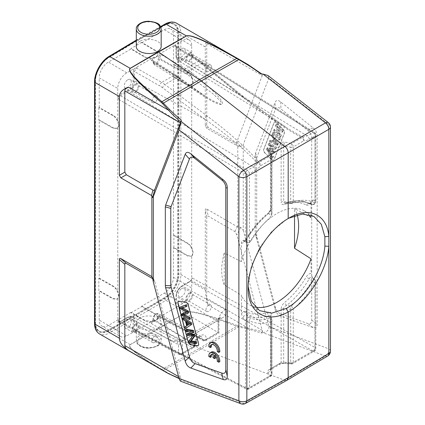 <?xml version="1.0" encoding="UTF-8"?>
<svg xmlns="http://www.w3.org/2000/svg" width="425" height="425" viewBox="0 0 425 425"><rect width="100%" height="100%" fill="white"/><g stroke="black" fill="none" stroke-linecap="round" stroke-linejoin="round"><path stroke-width="0.32" stroke-dasharray="2.12 1.59" d="M243.775 241.533L243.355 241.092L243.366 240.189C242.229 240.667 241.565 241.66 241.368 243.174L241.368 261.662A54.389 31.402 -60 0 1 276.218 213.929A54.389 31.402 -60 0 1 304.167 210.795A54.389 31.402 -60 0 1 308.63 214.402M247.95 242.627L249.427 242.51L250.798 241.097A65.067 37.565 -60 0 1 270.539 217.138L268.983 213.191A2.826 1.28 -129 0 0 267.936 213.196C269.609 211.485 270.449 210.077 270.454 208.972A2.826 1.631 0 0 1 271.283 207.82C271.012 210.375 269.827 212.516 267.713 214.242A61.2 35.333 120 0 0 246.123 239.785L245.687 239.503L246.404 239.897L246.027 240.348L244.683 241.389L243.801 241.538L247.95 242.627L245.469 240.741L245.469 173.798A2.826 1.631 0 0 0 249.427 173.777A2.826 1.631 -120 0 0 247.483 170.351A2.826 1.562 120.4 0 0 245.469 173.798L118.373 99.163L117.773 96.927L117.773 88.432A12.713 7.342 120 0 1 126.767 72.856L134.125 68.611L133.174 71.474L133.174 80.692A7.65 4.415 120 0 1 127.766 90.063L119.781 94.669L117.773 96.927L117.773 120.578C119.117 123.733 119.117 126.14 117.773 127.797L117.188 128.26L113.342 127.898L99.232 119.898L99.232 278.157L98.834 278.386L98.834 290.843L99.232 290.615L113.342 298.621L117.188 298.977L117.773 298.515C119.117 296.857 119.117 294.451 117.773 291.295C116.662 288.973 115.186 287.263 113.342 286.163L99.232 278.157M306.292 205.047C307.753 205.668 309.342 204.962 311.047 202.943L311.413 201.461C310.032 203.208 309.31 203.926 309.23 203.612L309.31 203.58A2.826 2.306 -61.7 0 0 306.292 205.047A61.2 35.333 120 0 0 284.702 204.436C282.598 205.148 281.408 204.383 281.132 202.135A2.826 1.631 0 0 1 283.682 201.689L283.958 202.47L285.143 202.985L291.152 203.373A2.826 0.483 -84.3 0 1 290.982 203.511L285.372 203.007M311.047 202.943L311.047 217.637L294.53 208.42A54.389 31.402 -60 0 1 297.208 214.891M255.069 307.047A54.389 31.402 -60 0 1 249.778 305.001A54.389 31.402 -60 0 1 241.368 295.248L241.368 313.735L243.366 318.947C243.312 316.035 244.327 314.723 246.404 315.005L249.13 317.337A2.826 1.142 130.4 0 0 247.106 318.256A2.826 1.142 130.4 0 0 245.469 320.737L245.469 387.68A2.826 1.647 117.8 0 0 246.112 389.008A2.826 1.647 117.8 0 0 247.483 388.843L120.365 321.752L118.979 321.906M311.047 258.809L311.047 273.503C309.342 273.456 307.753 274.587 306.292 276.893L314.973 282.875A67.437 38.935 -60 0 1 293.261 308.975A2.826 1.206 -130.5 0 0 291.152 306.074A2.826 0.42 97.5 0 0 290.711 309.421A2.826 1.631 0 0 0 293.261 308.975L293.261 362.355A2.826 1.631 180 0 1 290.711 362.801A2.826 0.489 95.6 0 0 290.987 364.013A2.826 0.489 95.6 0 0 291.316 363.54A2.826 1.631 -120 0 0 292.676 363.651A2.826 1.631 -120 0 0 293.261 362.355L314.973 349.817A2.826 1.631 60 0 1 314.388 351.114A2.826 1.631 60 0 1 313.028 351.002A2.826 1.7 119.6 0 0 315.01 347.533A2.826 1.631 180 0 1 315.802 348.665A2.826 1.631 180 0 1 314.973 349.817L314.973 282.875A2.826 1.631 0 0 0 315.802 281.722A2.826 1.631 0 0 0 315.01 280.59A2.826 1.195 -47.9 0 0 314.872 279.623L314.872 279.623A2.826 1.195 -47.9 0 0 311.971 281.053A64.658 37.331 -60 0 1 291.152 306.074L286.737 305.394A2.826 1.28 51 0 1 284.702 302.435A61.2 35.333 120 0 0 306.292 276.893M291.268 363.55L284.288 362.854A2.826 0.489 -84.4 0 1 283.964 363.332L290.987 364.013A2.826 2.826 0 0 0 292.676 363.651L314.388 351.114A2.826 2.826 0 0 0 315.802 348.665L315.802 281.722A2.826 2.826 0 0 0 314.872 279.623L311.371 276.872L310.085 277.456L309.31 278.688A63.984 36.943 120 0 1 286.737 305.394C285.079 305.931 284.059 306.935 283.682 308.412A2.826 1.631 180 0 0 281.132 308.858C281.403 306.297 282.588 304.162 284.702 302.435M270.454 369.415L270.454 315.695A2.826 1.631 180 0 0 270.512 316.019C270.273 314.893 269.763 314.771 268.983 315.647A63.984 36.943 120 0 1 246.404 315.005A2.826 2.306 118.3 0 1 246.123 311.631A61.2 35.333 120 0 0 267.713 312.242C269.817 311.525 271.007 312.295 271.283 314.543A2.826 1.631 180 0 0 270.454 315.69L271.819 319.69A2.826 2.231 -18.6 0 1 271.83 319.712A2.826 2.231 -18.6 0 1 271.915 320.275L270.438 315.499M268.462 149.138A102.616 59.245 -120 0 0 269.774 149.982L274.778 152.952L275.251 151.725L270.252 144.388A41.257 23.821 -120 0 0 271.83 145.43L276.516 148.442L276.909 147.417L269.53 142.97L269.152 143.947A2908.689 1679.34 -120 0 0 274.205 151.566A19.396 11.199 -120 0 0 273.355 151.029A1418.087 818.736 60 0 1 267.718 147.661L267.32 148.697L273.105 157.292L273.503 156.257A315.424 182.113 -120 0 0 268.462 149.138L267.463 149.717A315.424 182.113 60 0 1 272.505 156.836L272.106 157.866L266.321 149.276L266.719 148.24L267.718 147.661M273.503 156.257L272.505 156.836M273.105 157.292L272.106 157.866M267.32 148.697L266.321 149.276M266.719 148.24A1418.087 818.736 -120 0 0 272.356 151.603A19.396 11.199 60 0 1 273.206 152.139A2908.689 1679.34 60 0 1 268.154 144.527L268.531 143.544L275.91 147.996L275.517 149.021L276.516 148.442M274.205 151.566L273.206 152.139M269.152 143.947L268.154 144.527M269.53 142.97L268.531 143.544M276.909 147.417L275.91 147.996M275.517 149.021L270.831 146.009L271.83 145.435M270.831 146.009A41.257 23.821 60 0 1 269.253 144.962L270.252 144.388M275.251 151.725L274.252 152.299L273.78 153.526L274.778 152.952M269.253 144.968L274.252 152.299M273.78 153.526L268.775 150.562L269.774 149.982M268.775 150.562A102.616 59.245 60 0 1 267.463 149.717M279.99 134.364L274.826 129.211L274.454 130.188L281.026 136.744L281.424 135.697L277.822 126.517L282.981 131.665L283.353 130.693L276.787 124.137L276.383 125.178L279.99 134.364L278.991 134.943L275.384 125.757L275.788 124.711L282.354 131.267L281.982 132.244L276.824 127.096L280.426 136.276L280.027 137.317L273.456 130.762L273.828 129.79L278.991 134.943M274.826 129.211L273.828 129.79M276.383 125.178L275.384 125.757M276.787 124.137L275.788 124.711M283.353 130.693L282.354 131.267M282.981 131.665L281.982 132.244M277.822 126.517L276.824 127.096M281.424 135.697L280.426 136.276M281.026 136.744L280.027 137.317M274.454 130.188L273.456 130.762M280.335 138.523L273.769 131.968L273.376 132.988L279.947 139.538L280.335 138.523L279.337 139.097L278.949 140.117L272.377 133.562L272.77 132.542L279.337 139.097M273.769 131.968L272.77 132.542M279.947 139.538L278.949 140.117M273.376 132.988L272.377 133.562M273.78 141.631L274.784 139.028A84.591 48.838 -120 0 0 277.424 143.533A10.811 6.242 -120 0 0 276 142.699L273.78 141.631L272.781 142.21L275.002 143.273A10.811 6.242 60 0 1 276.425 144.112A84.591 48.838 60 0 1 273.785 139.602L272.781 142.21M274.784 139.023L273.785 139.597M277.424 143.533L276.425 144.112M272.956 141.217L270.64 140.08L270.226 141.158L277.934 144.76L278.354 143.666L272.993 133.971L272.547 135.129L274.194 138.008L272.956 141.217L271.957 141.796L273.195 138.587L271.548 135.702L271.995 134.544L277.355 144.245L276.935 145.339L269.227 141.732L269.641 140.654L271.957 141.796M270.64 140.08L269.641 140.654M274.194 138.008L273.195 138.587M272.547 135.129L271.548 135.702M272.993 133.971L271.995 134.544M278.354 143.666L277.355 144.245M277.934 144.76L276.935 145.339M270.226 141.158L269.227 141.732M265.051 152.973A2.826 1.631 60 0 1 263.856 149.324L274.109 122.724A2.826 1.631 60 0 1 274.571 122.15A2.826 1.631 60 0 1 276.67 122.825L283.241 129.381A2.826 1.631 60 0 1 284.431 133.025L274.183 159.625A2.826 1.631 60 0 1 273.721 160.198A2.826 1.631 60 0 1 271.623 159.529L265.051 152.973L271.421 159.641A2.826 1.631 -120 0 0 273.519 160.315A2.826 1.631 -120 0 0 273.982 159.742L284.235 133.142A2.826 1.631 -120 0 0 283.039 129.492L276.468 122.942A2.826 1.631 -120 0 0 274.375 122.267A2.826 1.631 -120 0 0 273.907 122.841L263.659 149.441A2.826 1.631 -120 0 0 264.855 153.085M307.658 130.326C310.314 132.504 311.663 135.171 311.706 138.327L311.706 320.142C311.663 323.25 310.314 324.355 307.658 323.467L280.983 314.017C278.221 312.981 276.34 310.67 275.342 307.068L256.695 236.125L256.695 158.822L256.992 157.022L275.342 109.406C276.34 106.967 278.221 106.824 280.983 108.975L307.658 130.326L313.119 127.872L280.739 101.957C277.977 99.806 276.096 99.949 275.097 102.388L255.531 153.165L255.228 154.966L255.228 233.676L275.097 309.193C276.096 312.789 277.977 315.106 280.739 316.136L313.119 327.611C315.77 328.498 317.119 327.388 317.167 324.28L317.167 135.873C317.119 132.717 315.77 130.05 313.119 127.872M328.275 122.581A5.652 2.646 -52 0 1 328.796 124.727L268.913 77.966L243.243 144.585L243.243 230.212L240.736 227.386L237.782 226.987L206.778 209.026C205.801 208.484 205.302 208.776 205.28 209.892L205.28 288.623C205.312 292.751 206.125 298.127 207.719 304.752L206.747 298.302L206.747 217.042C206.762 215.921 207.262 215.634 208.245 216.176L234.866 231.545L236.847 234.855L262.528 331.665L239.27 326.071A1.413 0.786 -77.4 0 1 238.76 326.868L236.799 326.267C207.347 315.068 190.57 310.383 186.463 312.21A1.413 0.807 -120.4 0 1 186.378 312.163L158.291 328.679A1.413 0.823 -119.5 0 0 158.376 328.722L186.463 312.21M176.391 23.109L176.449 23.141C179.334 24.916 180.806 28.156 180.875 32.863L205.28 46.957L205.28 125.688L206.778 128.281L237.782 146.12C239.047 147.013 240.035 147.183 240.736 146.641L243.243 144.585M247.807 64.472L247.903 64.531C251.579 66.736 256.456 70.157 262.528 74.8L236.847 141.791C236.385 142.933 235.726 143.273 234.866 142.811L208.245 127.436L206.747 124.844L206.747 43.584C206.757 41.979 207.081 41.23 207.719 41.331C206.125 41.082 205.312 42.957 205.28 46.957M243.243 230.212L268.913 326.48L328.796 348.856A5.652 3.777 -69.5 0 1 325.529 356.086A5.652 3.267 -120.8 0 0 327.691 356.017M245.618 403.399A5.652 3.257 60.8 0 1 243.541 403.421L284.893 380.306L287.002 380.269M208.68 305.054A3.814 2.205 120 0 0 206.189 308.417A3.814 2.205 120 0 0 206.773 311.472A3.814 2.205 120 0 0 210.587 309.272A3.814 2.205 120 0 0 210.587 304.868A3.814 2.205 120 0 0 208.68 305.054M189.3 293.866A3.814 2.205 -60 0 1 191.208 293.68A3.814 2.205 -60 0 1 191.208 298.084A3.814 2.205 -60 0 1 187.393 300.284A3.814 2.205 -60 0 1 186.809 297.229A3.814 2.205 -60 0 1 189.3 293.866M189.3 292.947A4.946 2.853 120 0 0 186.07 297.303A4.946 2.853 120 0 0 186.825 301.267A4.946 2.853 120 0 0 191.771 298.408A4.946 2.853 120 0 0 191.771 292.697A4.946 2.853 120 0 0 189.3 292.947M181.709 288.559A4.946 2.853 -60 0 1 184.179 288.315A4.946 2.853 -60 0 1 184.179 294.026A4.946 2.853 -60 0 1 179.233 296.878A4.946 2.853 -60 0 1 178.479 292.921A4.946 2.853 -60 0 1 181.709 288.559M158.148 315.61L158.148 316.551A0.85 0.489 0 0 1 159.327 316.54L202.454 339.32A2.826 1.615 117.8 0 0 203.081 340.638A2.826 1.615 117.8 0 0 204.436 340.467A2.826 1.631 -120 0 0 205.812 340.584A2.826 1.631 -120 0 0 206.396 339.293A2.826 1.631 180 0 1 202.454 339.32L202.454 339.224A2.826 1.631 0 0 0 206.396 339.192A8.638 4.988 -60 0 0 200.281 335.681A8.638 4.988 -60 0 0 194.177 346.269A2.826 1.636 -0.1 0 0 195.006 345.111L195.006 345.111A2.826 1.636 -0.1 0 0 194.23 343.99A5.817 3.357 -60 0 1 196.727 338.167A5.817 3.357 -60 0 1 201.195 336.542A5.817 3.357 -60 0 1 202.454 339.224L159.327 315.6A4.261 2.46 120 0 0 158.408 313.634A4.261 2.46 120 0 0 155.136 314.824A4.261 2.46 120 0 0 153.303 319.09A0.85 0.489 180 0 1 153.074 318.75L153.074 318.75A0.85 0.489 180 0 1 153.319 318.405A3.411 1.971 120 0 1 155.731 314.224A3.411 1.971 120 0 1 158.148 315.61A0.85 0.489 179.9 0 1 159.327 315.6L159.938 317.847L161.335 317.698L159.099 318.32L152.373 322.203L151.311 323.483L153.303 320.02L194.23 344.069A2.826 1.631 180 0 1 195.006 345.196A2.826 1.631 180 0 1 194.177 346.348L182.447 353.117A2.826 1.631 180 0 1 178.505 353.148A2.826 1.615 117.8 0 0 179.132 354.466A2.826 1.615 117.8 0 0 180.487 354.291A2.826 1.631 -120 0 0 181.863 354.413A2.826 1.631 -120 0 0 182.447 353.117L182.447 340.967L183.616 338.38L186.341 338.598C185.311 340.627 171.875 342.885 171.371 340.68L176.322 340.127L178.505 344.797C178.819 345.557 180.524 342.369 182.447 340.967L218.126 320.365L218.126 332.52L206.396 339.192M191.696 255.839L191.123 256.291L187.34 255.898L173.474 247.748L173.878 247.52L187.738 255.664L191.521 256.062C194.9 254.453 192.312 245.65 187.738 243.206L173.878 235.062L173.474 235.291L187.34 243.44C189.152 244.561 190.607 246.288 191.696 248.614C192.992 251.797 192.992 254.203 191.696 255.839L191.696 279.485L189.688 281.743L181.709 286.354A0.85 0.489 60 0 1 181.884 285.961A0.85 0.489 60 0 1 182.288 285.998L190.273 281.387L192.275 277.934L191.702 279.347L191.696 287.985A12.713 7.342 120 0 1 182.708 303.556L176.295 307.259L176.279 307.928L218.126 332.52M134.969 331.133L136.361 330.985L134.969 331.123L134.358 329.827L134.358 320.609L134.018 318.511L132.52 316.678L176.306 340.122C176.269 340.499 177.985 340.292 181.448 339.511L219.295 317.778L222.015 318.001C223.561 317.475 225.17 315.987 226.849 313.538C227.226 311.35 226.716 310.016 225.314 309.533C220.984 312.529 218.604 316.646 218.179 321.895L218.955 320.753L218.126 320.365L219.295 317.783L220.671 316.96C219.815 317.762 219.242 319.026 218.955 320.753L218.955 332.998L205.812 340.584A2.826 2.826 0 0 1 203.081 340.638L159.965 317.863M208.68 65.131A3.814 2.205 120 0 0 206.189 68.489A3.814 2.205 120 0 0 206.773 71.549A3.814 2.205 120 0 0 210.587 69.344A3.814 2.205 120 0 0 210.587 64.94A3.814 2.205 120 0 0 208.68 65.131M189.3 53.938A3.814 2.205 -60 0 1 191.208 53.752A3.814 2.205 -60 0 1 191.208 58.156A3.814 2.205 -60 0 1 187.393 60.361A3.814 2.205 -60 0 1 186.809 57.301A3.814 2.205 -60 0 1 189.3 53.938M189.3 53.019A4.946 2.853 120 0 0 186.07 57.375A4.946 2.853 120 0 0 186.825 61.338A4.946 2.853 120 0 0 191.771 58.48A4.946 2.853 120 0 0 191.771 52.774A4.946 2.853 120 0 0 189.3 53.019M181.709 48.636A4.946 2.853 -60 0 1 184.179 48.392A4.946 2.853 -60 0 1 184.179 54.097A4.946 2.853 -60 0 1 179.233 56.955A4.946 2.853 -60 0 1 178.479 52.992A4.946 2.853 -60 0 1 181.709 48.636M154.737 96.273A3.814 2.205 120 0 0 152.246 99.636A3.814 2.205 120 0 0 152.83 102.691A3.814 2.205 120 0 0 156.644 100.486A3.814 2.205 120 0 0 156.644 96.082A3.814 2.205 120 0 0 154.737 96.273M135.357 85.085A3.814 2.205 -60 0 1 137.264 84.894A3.814 2.205 -60 0 1 137.264 89.298A3.814 2.205 -60 0 1 133.45 91.502A3.814 2.205 -60 0 1 132.866 88.448A3.814 2.205 -60 0 1 135.357 85.085M135.357 84.161A4.946 2.853 120 0 0 132.127 88.517A4.946 2.853 120 0 0 132.882 92.48A4.946 2.853 120 0 0 137.827 89.627A4.946 2.853 120 0 0 137.827 83.916A4.946 2.853 120 0 0 135.357 84.161M127.766 79.778A4.946 2.853 -60 0 1 130.236 79.533A4.946 2.853 -60 0 1 130.236 85.244A4.946 2.853 -60 0 1 125.29 88.097A4.946 2.853 -60 0 1 124.536 84.134A4.946 2.853 -60 0 1 127.766 79.778M154.737 336.202A3.814 2.205 120 0 0 152.246 339.559A3.814 2.205 120 0 0 152.83 342.619A3.814 2.205 120 0 0 156.644 340.414A3.814 2.205 120 0 0 156.644 336.01A3.814 2.205 120 0 0 154.737 336.202M135.357 325.013A3.814 2.205 -60 0 1 137.264 324.822A3.814 2.205 -60 0 1 137.264 329.226A3.814 2.205 -60 0 1 133.45 331.431A3.814 2.205 -60 0 1 132.866 328.371A3.814 2.205 -60 0 1 135.357 325.013M135.357 324.089A4.946 2.853 120 0 0 132.127 328.445A4.946 2.853 120 0 0 132.882 332.408A4.946 2.853 120 0 0 137.827 329.556A4.946 2.853 120 0 0 137.827 323.845A4.946 2.853 120 0 0 135.357 324.089M127.766 319.706A4.946 2.853 -60 0 1 130.236 319.462A4.946 2.853 -60 0 1 130.236 325.168A4.946 2.853 -60 0 1 125.29 328.026A4.946 2.853 -60 0 1 124.536 324.062A4.946 2.853 -60 0 1 127.766 319.706M267.713 312.242A2.826 1.918 -109.1 0 0 268.983 315.647L269.949 318.32A2.826 2.231 -18.6 0 1 271.814 319.669M281.132 308.858L281.132 362.615L283.682 362.116L283.682 308.412L290.711 309.421L290.711 362.801L283.682 362.116A2.826 0.489 -84.4 0 0 283.958 363.327L280.548 363.912A2.826 1.631 60 0 1 279.188 363.8L284.288 362.854M270.512 316.019L270.512 369.723A2.826 2.295 -19.7 0 1 267.793 372.38C267.458 371.285 267.973 370.318 269.338 369.484L279.188 363.8M267.793 372.38L269.195 376.306A2.826 2.295 160.3 0 0 271.915 373.649L270.454 369.431L271.283 368.305L271.283 314.543M120.445 336.504A12.713 7.342 120 0 1 117.773 330.666L117.773 322.166C118.272 321.21 118.272 319.94 117.773 318.362L118.968 321.895L119.962 321.725A0.85 0.489 60 0 1 120.365 321.752L128.345 317.14A0.85 0.489 -120 0 0 127.941 317.108A0.85 0.489 -120 0 0 127.766 317.496A7.65 4.415 120 0 1 133.174 320.62L133.174 329.837L134.125 331.606L126.767 335.856A12.713 7.342 120 0 1 120.445 336.504L101.952 326.092A12.941 7.469 -60 0 1 99.232 320.142L99.232 290.615M269.949 318.32A2.826 1.966 73.2 0 1 271.145 321.746A67.437 38.935 -60 0 1 249.427 320.721A2.826 2.306 -62.7 0 0 249.13 317.337A64.658 37.331 -60 0 0 269.949 318.32M250.798 241.097L246.404 239.897A63.984 36.943 120 0 1 268.983 213.191L270.512 209.291L271.973 213.913L271.145 216.516L270.539 217.138M271.915 213.148L271.915 158.169A2.826 2.003 164 0 0 271.862 157.712A2.826 2.003 164 0 0 269.493 156.416A2.826 1.631 60 0 1 271.145 159.646L271.145 216.516M118.373 99.163L120.365 95.699L128.345 91.093L253.284 166.998L257.741 163.11C242.213 147.427 224.628 132.855 204.988 119.382L162.621 87.762A2.826 1.28 -53.3 0 1 164.916 84.511L207.283 116.126C229.41 132.595 250.447 151.454 258.995 162.477A2.826 1.695 141.9 0 0 257.741 163.11A2.826 0.648 39.6 0 1 260.642 165.702A2.826 1.631 -120 0 0 258.995 162.477L269.493 156.416L268.085 151.507A2.826 2.003 -16 0 1 270.449 152.777A2.826 2.003 -16 0 1 270.512 153.255L271.915 158.169A2.826 1.631 0 0 1 271.968 158.488A2.826 2.826 0 0 0 271.862 157.712L270.454 152.798L270.512 209.291A2.826 1.631 0 0 1 270.454 208.972L270.454 152.862M207.283 116.126A2.826 1.28 126.7 0 0 204.988 119.382L134.358 80.681A0.85 0.489 0 0 0 133.174 80.692M134.125 68.611C135.676 68.271 136.77 67.633 137.418 66.704L134.358 71.464L159.742 85.871A2.826 1.562 119.6 0 1 161.718 82.402L164.916 84.511L177.453 77.27A2.826 1.365 -50.7 0 1 178.893 77.148A2.826 1.365 -50.7 0 1 179.159 78.216L205.546 96.48L212.877 100.789L221.117 104.205L220.904 101.602L212.819 93.649L186.57 73.939A2.826 1.28 -53.3 0 1 188.865 70.683L185.667 68.574A2.826 1.562 119.6 0 0 183.69 72.048L159.327 58.22L161.335 54.767L185.667 68.574L198.358 61.253L174.287 46.112L175.35 44.806L182.708 40.561A12.713 7.342 120 0 1 189.104 39.955L170.834 29.144A12.941 7.469 -60 0 1 173.474 35.047L173.474 64.573L187.34 72.723C189.152 73.844 190.607 75.57 191.696 77.897C192.992 81.079 192.992 83.486 191.696 85.122L191.123 85.574L187.34 85.175L173.474 77.031L173.878 76.803L173.878 64.345L173.474 64.573M179.929 78.848A2.826 1.365 129.2 0 0 179.669 77.786L175.876 74.975L152.772 60.435L153.303 61.699L176.423 76.24A2.826 1.647 122.2 0 0 175.876 74.97A2.826 1.647 122.2 0 0 174.409 75.076L178.229 77.902A2.826 1.365 129.2 0 1 179.663 77.786A2.826 1.365 129.2 0 0 179.663 77.786L205.498 96.448M312.975 200L315.01 200.595A2.826 2.013 -73.7 0 1 314.341 203.463A2.826 2.013 -73.7 0 1 312.184 204.436A2.826 2.013 -73.7 0 1 311.971 204.356L309.31 203.58C310.861 203.559 312.083 202.364 312.975 200L311.413 201.461M309.458 203.644L312.184 204.436A2.826 2.826 0 0 0 315.802 201.726A2.826 1.631 180 0 1 314.973 202.879A2.826 2.306 117.3 0 1 311.971 204.356A64.658 37.331 -60 0 0 308.592 202.964A64.658 37.331 -60 0 0 291.152 203.373A2.826 1.966 -106.8 0 0 292.081 203.405L292.081 203.405A2.826 1.966 -106.8 0 0 293.261 201.854A2.826 1.631 180 0 1 290.711 202.3L283.682 201.689L283.682 145.653L284.585 141.982L279.48 142.508L269.631 148.197C268.271 149.037 267.755 150.142 268.085 151.507M189.104 39.955A12.713 7.342 120 0 1 191.696 45.751L191.696 54.246L192.275 56.493L191.712 55.213L190.273 55.34L313.028 132.51L307.227 135.857L302.77 137.116A2.826 0.866 116.3 0 0 302.106 137.588C287.157 130.262 262.544 113.47 241.607 96.31L198.358 61.253A2.826 1.647 122.2 0 1 199.824 61.147L175.748 46.001M191.733 55.229L314.479 132.393A2.826 2.826 0 0 1 315.802 134.783L315.802 201.726A2.826 1.631 180 0 0 315.01 200.595L315.01 133.652A2.826 1.615 122.2 0 0 314.479 132.393A2.826 1.615 122.2 0 0 313.028 132.51A2.826 1.631 60 0 1 314.973 135.936A2.826 1.631 0 0 0 315.802 134.783A2.826 1.631 0 0 0 315.01 133.652L192.275 56.493M175.727 45.985L176.279 47.26L176.279 56.477L176.619 58.581L177.958 60.318L179.106 60.732L182.288 59.946L307.227 135.857A2.826 1.631 -120 0 1 309.172 139.288A15.948 9.207 -60 0 1 303.758 140.813A2.826 2.215 -86.9 0 0 302.77 137.116L287.72 128.472L243.312 97.256A2.826 1.365 129.3 0 0 243.047 96.193A2.826 1.365 129.3 0 0 241.607 96.31M290.976 203.511A2.826 0.483 -84.3 0 1 290.711 202.3L290.711 147.321L283.682 145.653L281.132 145.732L281.132 202.135M284.702 204.436A2.826 1.918 70.9 0 1 285.759 202.927M309.31 203.58A63.984 36.943 120 0 0 305.612 202.008C299.54 200.138 292.926 200.441 285.775 202.922A2.826 1.918 70.9 0 1 286.737 202.938A63.984 36.943 120 0 1 305.612 202.008L308.592 202.964C303.811 201.423 298.308 201.567 292.081 203.405A2.826 2.826 0 0 1 291.013 203.511M309.172 139.288L314.973 135.936L314.973 202.879A67.437 38.935 -60 0 0 293.261 201.854L293.261 146.875L303.758 140.813A2.826 1.631 60 0 0 302.106 137.588L291.608 143.65L290.711 147.321A2.826 1.631 0 0 0 293.261 146.875A2.826 1.631 -120 0 0 291.608 143.65L284.585 141.982M174.287 46.112L175.722 45.985L176.051 46.925A0.85 0.489 180 0 1 176.295 46.58L176.295 55.797A0.85 0.489 0 0 0 176.051 56.143L176.051 46.925A0.85 0.489 180 0 0 176.279 47.26L203.107 64.393A2.826 1.365 -50.7 0 0 202.842 63.325A2.826 1.365 -50.7 0 0 201.402 63.442L188.865 70.683L189.603 71.23A2.826 1.28 126.7 0 0 187.308 74.487L159.327 59.16A0.85 0.489 0 0 0 158.148 59.165A3.411 1.971 120 0 1 155.736 63.346A3.411 1.971 120 0 1 153.319 61.96L153.319 61.014L152.373 59.245L155.736 57.306L151.608 58.512L144.946 57.242L130.958 49.024L108.386 62.061A12.941 7.469 -60 0 0 99.232 77.908L117.773 88.432M271.283 207.82L271.283 151.422L270.454 152.814M243.812 241.538L243.605 241.522C243.977 241.554 244.673 240.885 245.687 239.503C251.961 228.947 259.377 220.182 267.936 213.196A2.826 1.28 -129 0 0 267.713 214.242M312.263 277.27L311.047 273.503M218.179 332.552L218.179 321.895L176.279 296.406A0.85 0.489 180 0 1 176.051 296.066A0.85 0.489 180 0 1 176.295 295.72L176.295 307.259L157.861 317.9L155.736 320.264L151.608 321.513L144.946 320.328L130.958 312.391L130.958 312.853L144.946 320.79C149.35 323.526 158.265 321.369 157.967 317.634L155.736 314.558L141.748 306.627L141.748 306.165L164.326 293.128A12.941 7.469 -60 0 0 173.474 277.281L173.474 247.748M130.958 312.391L108.386 325.428A12.941 7.469 -60 0 1 101.952 326.092M151.311 323.483L192.217 347.522A2.826 1.7 120.4 0 0 194.23 344.069L153.303 319.09L153.303 320.02A0.85 0.489 -0 0 1 153.074 319.685L153.074 318.75C153.845 314.893 155.624 313.188 158.408 313.634L201.195 336.542L200.186 336.722C196.924 338.879 195.197 341.673 195.006 345.111M152.373 322.203L153.319 318.405M158.148 316.551L159.099 318.32M135.458 331.155L134.125 331.606L151.608 321.513M117.773 322.166L119.781 322.102L127.766 317.496M98.834 278.386L112.938 286.392C117.592 288.788 120.227 297.564 116.79 299.205L112.938 298.849L98.834 290.843M117.773 120.578C116.662 118.256 115.186 116.546 113.342 115.441L99.232 107.44L98.834 107.668L112.938 115.674C117.592 118.07 120.227 126.847 116.79 128.488L112.938 128.132L98.834 120.126L99.232 119.898M98.834 107.668L98.834 120.126M99.232 107.44L99.232 77.908M241.368 261.662L224.262 252.981L224.262 284.851L241.368 295.248M161.335 54.767L159.099 55.362L155.736 57.306L157.861 54.905L157.967 54.166L155.736 51.011L141.748 42.797L141.748 42.335L155.736 50.548L157.967 53.704C158.265 57.502 149.35 59.612 144.946 56.78L130.958 48.562L130.958 49.024M141.748 42.797L164.326 29.761A12.941 7.469 -60 0 1 170.834 29.144M141.748 42.335L130.958 48.562M153.319 61.96A0.85 0.489 -0.1 0 0 153.074 62.305A0.85 0.489 -0.1 0 0 153.303 62.645L153.303 61.699A0.85 0.489 180 0 1 153.074 61.365L152.74 60.43L151.311 60.552L152.373 59.245M159.099 55.362L158.148 59.165M176.295 46.58L175.35 44.806L157.861 54.905M191.696 77.897L191.696 54.246L189.688 54.31L181.709 58.916A7.65 4.415 120 0 1 176.295 55.797M173.878 76.803L187.738 84.947L191.521 85.345C194.9 83.736 192.312 74.933 187.738 72.489L173.878 64.345M173.474 235.291L173.474 77.031M173.878 247.52L173.878 235.062M294.53 215.709L294.53 208.42M141.748 306.165L155.736 314.096L157.967 317.172L157.861 317.9M130.958 312.853L141.748 306.627M94.552 323.558A1.413 0.818 0 0 1 94.956 322.984C95.779 332.228 100.358 334.916 108.699 331.059L136.553 314.978L136.553 314.282L108.71 330.358C105.118 332.366 102.027 332.674 99.445 331.277C96.911 329.715 95.62 326.836 95.556 322.628L95.556 80.963C95.412 72.834 101.66 61.822 108.71 57.779L136.553 41.135L164.884 25.346C168.544 23.37 171.689 23.099 174.319 24.522C176.896 26.106 178.213 29.001 178.272 33.208L178.272 274.874C178.42 283.007 172.061 293.951 164.884 297.925L136.356 314.171L164.443 297.67A18.928 10.928 120 0 0 177.708 274.55L177.708 32.884A18.928 10.928 120 0 0 173.788 24.22A18.928 10.928 120 0 0 164.443 25.086L108.269 57.518A18.928 10.928 120 0 0 94.998 80.638L94.998 322.304A18.928 10.928 120 0 0 98.919 330.974A18.928 10.928 120 0 0 108.269 330.103L136.356 314.171M163.529 370.887L161.197 369.516C137.254 355.332 126.91 347.034 130.178 344.611L158.291 328.679L157.532 328.243C159.906 326.804 161.117 325.088 161.176 323.101C161.659 316.907 147.124 313.475 139.952 318.091L137.551 316.705L136.553 314.978L164.9 298.61C172.396 294.461 179.042 283.023 178.883 274.529L178.883 32.858C178.048 23.609 173.389 20.873 164.9 24.645L136.553 40.444L136.356 41.023M205.28 288.623L180.875 274.534C181.039 283.634 173.926 295.89 165.899 300.342L186.378 312.163C190.735 310.181 207.735 314.638 237.378 325.534A1.413 0.802 -69.1 0 1 236.799 326.267L199.421 348.272L158.376 328.722L130.262 344.659C127.25 346.938 137.817 355.21 161.952 369.479L163.45 370.345L201.147 349.01L238.76 326.868L247.308 328.908L247.903 327.951L207.719 304.752M186.692 312.274L187.691 311.7A2908.689 1679.34 -120 0 0 186.426 312.141M182.022 315.472L183.021 314.898L190.4 318.973M182.644 313.48L183.021 314.898M184.285 314.574A41.257 23.821 -120 0 0 183.743 314.319L182.734 314.893M183.696 314.319L188.742 312.752M182.405 307.721A102.616 59.245 -120 0 0 181.953 307.493A315.424 182.113 -120 0 0 186.995 306.202M180.954 308.072L181.953 307.493M180.811 306.616L181.209 308.114L180.211 308.693M181.209 308.114A1418.087 818.736 60 0 1 186.846 311.254A19.396 11.199 -120 0 0 187.691 311.7M192.482 336.159L193.481 335.585L189.874 340.6L190.278 342.109L196.844 343.14M187.319 335.352L188.317 334.772L193.481 335.585M188.875 341.179L189.874 340.6M189.274 342.683L190.278 342.109M187.946 333.365L188.317 334.772M186.256 331.367L187.255 330.793L193.827 331.824M186.867 329.322L187.255 330.793M186.272 321.72L187.271 321.141L189.492 322.639A10.811 6.242 -120 0 0 190.915 323.446A84.591 48.838 -120 0 0 189.853 323.993M187.276 325.492L188.275 324.913A84.591 48.838 -120 0 1 189.152 324.387M187.675 322.665L187.271 321.141M189.917 324.025L190.915 323.446M185.449 321.183L186.447 320.604L187.685 325.247L186.038 326.225L186.485 327.898M183.133 319.648L184.131 319.074L186.447 320.604M186.687 325.821L187.685 325.247M185.04 326.804L186.038 326.225M183.717 317.512L184.131 319.074M178.516 301.288A2.826 1.631 60 0 1 178.612 301.224A2.826 1.631 60 0 1 179.345 301.112L185.911 302.143A2.826 1.631 60 0 1 188.472 305.001L198.725 343.437A2.826 1.631 60 0 1 198.257 345.589A2.826 1.631 60 0 1 198.156 345.637M211.889 354.312A4.946 2.853 60 0 1 212.335 353.935A4.946 2.853 60 0 1 214.057 353.839L214.057 357.207L215.555 358.073M211.278 352.097A7.066 4.08 -120 0 0 209.838 355.922L211.347 356.793M215.555 356.304L215.555 354.705A4.946 2.853 60 0 1 218.269 360.788L219.778 361.664M211.889 344.505A4.946 2.853 60 0 1 212.335 344.128A4.946 2.853 60 0 1 216.373 345.706A4.946 2.853 60 0 1 218.269 350.986L219.778 351.858M211.278 342.295A7.066 4.08 -120 0 0 209.838 346.12L211.347 346.991M180.322 381.108L181.034 380.056L243.541 403.421A5.652 3.777 -69.5 0 1 240.906 403.75M152.75 278.72L154.132 280.128L154.934 282.147L180.413 377.687L180.758 378.872L181.215 379.084L181.034 380.056M178.962 378.207L181.215 379.084A176.178 81.616 -7.6 0 1 169.586 373.777M168.651 373.713L169.596 373.777L163.45 370.345A1.413 1.078 120.5 0 1 162.589 370.34M130.262 344.659A1.413 0.823 60.5 0 1 130.178 344.611L109.698 332.791C105.671 335.038 102.213 335.378 99.317 333.811M108.981 56.451A1.413 0.818 59.1 0 0 108.699 57.093L136.553 40.444L136.839 39.801L139.952 41.252C137.578 42.691 136.367 44.402 136.308 46.389M139.952 318.091C137.578 319.483 136.367 321.151 136.308 323.101C135.825 329.189 150.354 332.706 157.532 328.243M237.378 325.534L239.27 326.071M161.197 369.516A1.413 0.956 120.4 0 0 161.952 369.479L199.421 348.272L284.893 380.306L325.529 356.086L263.017 332.727L260.982 333.03A176.178 83.39 -8.4 0 0 247.318 328.902M161.176 46.389C161.659 40.306 147.124 36.789 139.952 41.252M237.782 226.987L237.782 146.12M262.517 331.665L260.982 333.03M263.017 332.727C267.346 331.755 269.312 329.672 268.913 326.48M260.982 73.961L262.129 74.242L262.517 74.8M268.913 77.966L268.037 75.533M208.84 346.694L209.838 346.12M217.271 351.56L218.269 350.986M208.84 356.501L209.838 355.922M213.058 354.418L214.057 353.839M213.058 357.781L214.057 357.207M214.556 355.284L215.555 354.705M217.271 361.367L218.269 360.788M224.262 284.851A54.389 31.402 -60 0 1 224.262 252.981M289.297 217.898L286.211 219.698L271.633 231.572L259.362 248.131L251.18 266.958L248.173 285.329L248.157 287.603M286.216 219.688L288.192 218.546M204.372 340.467L161.335 317.698M247.398 388.854L247.483 388.843A2.826 1.631 -120 0 0 248.843 388.955A2.826 1.631 -120 0 0 249.427 387.664L271.145 375.126L271.145 321.746A2.826 1.631 0 0 0 271.968 320.593A2.826 1.631 0 0 0 271.915 320.275L271.915 373.649A2.826 1.631 180 0 1 271.968 373.973A2.826 1.631 180 0 1 271.145 375.126A2.826 1.631 60 0 1 270.555 376.417A2.826 1.631 60 0 1 269.195 376.306L269.216 376.279M249.427 242.51L249.427 173.777L255.228 170.43A2.826 1.631 60 0 0 253.284 166.998L247.398 170.356M291.316 363.54L313.044 350.954M180.428 354.296L192.222 347.485M241.368 243.174C243.073 243.222 244.662 242.091 246.123 239.785M269.631 148.197A2.826 1.631 -120 0 1 271.283 151.422L281.132 145.732A2.826 1.631 60 0 0 279.48 142.508M281.132 362.615L271.283 368.305A2.826 1.631 -120 0 1 270.698 369.596L280.548 363.912A2.826 1.631 60 0 0 281.132 362.615M246.123 311.631C244.662 311.01 243.073 311.711 241.368 313.735M272.356 151.603L273.355 151.029M275.002 143.273L276 142.699M275.342 109.406L275.097 102.388M255.531 153.165L256.992 157.022M280.739 101.957L280.983 108.975M317.167 135.873L311.706 138.327M311.706 320.142L317.167 324.28M313.119 327.611L307.658 323.467M280.983 314.017L280.739 316.136M275.097 309.193L275.342 307.068M256.992 238.271L255.531 235.822M255.228 233.676L256.695 236.125M256.695 158.822L255.228 154.966M206.778 209.026L208.245 216.176M206.747 217.042L205.28 209.892M234.866 231.545L237.389 226.7M208.245 127.436L206.778 128.281M237.389 145.956L234.866 142.811M205.28 125.688L206.747 124.844M218.163 332.541L204.436 340.467M225.314 309.533L182.288 285.998C178.643 288.511 176.641 291.98 176.279 296.406L176.279 307.928M269.338 369.484A2.826 1.631 -120 0 0 270.698 369.596L270.348 369.862L270.454 369.426M118.373 320.599L245.469 387.68A2.826 1.631 180 0 0 249.427 387.664L249.427 320.721A2.826 1.631 0 0 1 245.469 320.737L243.366 318.947M247.483 388.843L269.195 376.306M243.366 240.189L245.469 240.741M255.228 170.43A15.948 9.207 -60 0 0 260.642 165.702L271.145 159.646A2.826 1.631 0 0 0 271.968 158.488L271.968 213.913M136.361 68.011L161.718 82.402L174.409 75.076L151.311 60.552M162.621 87.762L159.742 85.871M176.423 76.24L179.159 78.216M203.107 64.393L243.312 97.256L176.279 56.477A0.85 0.489 0 0 1 176.051 56.143C176.083 58.124 176.72 59.521 177.963 60.323L287.72 128.472M200.372 62.417A2.826 1.647 122.2 0 0 199.824 61.147L243.047 96.193C256.96 107.658 271.899 118.442 287.868 128.557M186.57 73.939L183.69 72.048M189.603 71.23C209.477 86.015 225.606 102.478 222.004 104.3C218.822 106.457 197.03 93.314 178.229 77.902M312.975 278.752L315.01 280.59L315.01 347.533L192.275 277.934M313.028 351.002L190.273 281.387A0.85 0.489 -120 0 0 189.863 281.355A0.85 0.489 -120 0 0 189.688 281.743M144.946 320.328L144.946 320.79M117.773 330.666L99.232 320.142M108.386 325.428L126.767 335.856M194.177 346.269L194.177 346.348A2.826 1.631 60 0 1 193.593 347.639A2.826 1.631 60 0 1 192.217 347.522M153.319 319.34A0.85 0.489 -0 0 0 153.074 319.685L151.704 322.788M180.487 354.291L136.361 330.985M133.174 320.62A0.85 0.489 180 0 1 134.358 320.609L178.505 344.797L178.505 353.148L134.358 329.827A0.85 0.489 0 0 0 133.174 329.837M119.781 322.102A0.85 0.489 60 0 1 119.956 321.714L127.941 317.108C129.673 316.142 131.203 315.998 132.515 316.678L131.532 316.359L129.668 316.551L128.345 317.14L171.371 340.68M222.015 318.001L186.341 338.598M117.773 298.515L117.773 318.362M112.938 298.849L113.342 298.621M113.342 286.163L112.938 286.392M117.773 127.797L117.773 291.295M112.938 128.132L113.342 127.898M113.342 115.441L112.938 115.674M126.767 72.856L108.386 62.061M247.483 170.351L120.365 95.699A0.85 0.489 60 0 1 119.781 94.669M127.766 90.063A0.85 0.489 -120 0 0 128.345 91.093C131.994 88.581 133.997 85.112 134.358 80.681L134.358 71.464A0.85 0.489 180 0 0 133.174 71.474M151.608 58.512L137.418 66.704M144.946 56.78L144.946 57.242M164.326 29.761L182.708 40.561M155.736 51.011L155.736 50.548M179.918 78.838L153.303 62.645L154.148 64.563L153.074 62.31A0.85 0.489 -0.1 0 0 153.074 62.31L153.074 61.365A0.85 0.489 180 0 1 153.319 61.014M205.546 96.48L154.148 64.563L155.662 64.669L157.643 63.256L159.04 60.807L159.327 58.22A0.85 0.489 180 0 0 158.148 58.23M189.688 54.31A0.85 0.489 -120 0 0 190.273 55.34L182.288 59.946A0.85 0.489 60 0 1 181.709 58.916M191.696 45.751L173.474 35.047M187.738 72.489L187.34 72.723M187.34 85.175L187.738 84.947M191.696 248.614L191.696 85.122M187.738 243.206L187.34 243.44M187.34 255.898L187.738 255.664M173.474 277.281L191.696 287.985M182.708 303.556L164.326 293.128M181.709 286.354A7.65 4.415 120 0 0 176.295 295.72M155.736 314.558L155.736 314.096M108.71 330.358L108.269 330.103M94.998 322.304L95.556 322.628M177.708 32.884L178.272 33.208M178.272 274.874L177.708 274.55M164.884 25.346L164.443 25.086M108.269 57.518L108.71 57.779M95.556 80.963L94.998 80.638M164.443 297.67L164.884 297.925M186.846 311.254L185.847 311.833M189.492 322.639L188.493 323.218M152.692 278.386L152.952 278.837M154.934 282.147L152.665 278.232M178.532 376.598L180.413 377.687M164.9 298.61A1.413 0.802 -120 0 0 165.899 300.342L109.698 332.791A1.413 0.829 60 0 1 108.699 331.059M136.308 40.609L160.74 26.945M94.956 322.984L94.956 81.313C94.802 72.824 101.331 61.317 108.699 57.093M140.951 337.126A11.018 6.364 180 0 1 159.386 339.973A11.018 6.364 180 0 1 145.892 347.767A11.018 6.364 180 0 1 140.951 337.126M139.952 335.394A12.431 7.177 180 0 1 153.499 333.837A12.431 7.177 180 0 1 161.176 340.467A12.431 7.177 180 0 1 148.739 347.645A12.431 7.177 180 0 1 136.308 340.467A12.431 7.177 180 0 1 139.952 335.394M94.552 81.887A1.413 0.818 180 0 1 94.956 81.313M161.176 29.022A12.431 7.177 0 0 0 148.739 21.845A12.431 7.177 0 0 0 136.308 29.022M165.203 23.991A1.413 0.818 -119.1 0 0 164.9 24.645M178.883 32.858A1.413 0.818 180 0 1 180.875 32.863L180.875 274.534A1.413 0.818 0 0 0 178.883 274.529M247.903 64.531L207.719 41.331M206.747 43.584L262.326 75.671M236.847 141.791L240.736 146.641M240.736 227.386L236.847 234.855M262.326 330.39L206.747 298.302M330.448 351.162A5.652 3.262 0 0 0 328.796 348.856L328.796 124.727A5.652 3.262 180 0 1 330.448 127.038M210.587 304.868L191.208 293.68M206.773 311.472L187.393 300.284M191.771 292.697L184.179 288.315M186.825 301.267L179.233 296.878M176.051 307.599L176.051 296.066C176.38 291.768 178.325 288.4 181.884 285.961L189.863 281.355C191.128 280.314 191.792 279.4 191.866 278.614M210.587 64.94L191.208 53.752M206.773 71.549L187.393 60.361M191.771 52.774L184.179 48.392M186.825 61.338L179.233 56.955M156.644 96.082L137.264 84.894M152.83 102.691L133.45 91.502M137.827 83.916L130.236 79.533M132.882 92.48L125.29 88.097M156.644 336.01L137.264 324.822M152.83 342.619L133.45 331.431M137.827 323.845L130.236 319.462M132.882 332.408L125.29 328.026M119.005 321.916L246.112 389.008A2.826 2.826 0 0 0 248.843 388.955L270.555 376.417A2.826 2.826 0 0 0 271.968 373.973L271.968 320.593A2.826 2.826 0 0 0 271.83 319.722M285.345 202.996L285.77 202.922M134.991 331.149L179.132 354.466A2.826 2.826 0 0 0 181.863 354.413L193.593 347.639A2.826 2.826 0 0 0 195.006 345.196L195.006 345.116M116.753 299.227L117.188 298.977M117.188 128.26L116.753 128.509M157.967 54.161L157.967 53.667M191.972 55.654L191.702 55.223M191.553 85.324L191.123 85.574M191.123 256.291L191.553 256.041M160.453 317.858L159.943 317.836M157.967 317.672L157.967 317.178M99.423 331.261L98.919 330.974M174.292 24.507L173.788 24.22M154.132 280.128L152.267 276.909M181.029 379.355L179.053 378.553M136.308 40.12L160.565 26.578M161.176 323.165L161.176 340.467C161.091 342.901 159.651 344.882 156.846 346.407L148.808 348.245C141.153 348.362 135.729 343.788 136.308 340.467L136.308 323.165M262.252 74.322L261.816 73.998M211.337 344.707L212.335 344.128M211.337 354.508L212.335 353.935M249.778 305.001L259.537 310.638M304.167 210.795L313.974 216.458"/><path stroke-width="0.64" d="M287.002 380.269L288.192 377.671L246.845 400.786L246.845 176.657L288.192 152.846L288.192 218.551L289.297 217.898C309.071 206.083 327.075 214.529 328.828 236.443L328.828 129.322A5.652 3.315 -120.1 0 0 325.529 122.873A5.652 2.646 -52 0 1 328.275 122.581A5.652 5.652 0 0 1 330.448 127.038A5.652 3.262 180 0 1 328.828 129.322L288.192 152.846C288.038 150.328 286.939 148.176 284.893 146.397L243.541 170.207A5.652 3.209 60.1 0 1 246.845 176.657A5.652 3.262 180 0 1 238.887 176.635A5.652 2.646 -52 0 1 243.541 170.207L181.034 121.385L179.01 129.869L238.887 176.635L238.887 400.764L179.01 378.383L180.322 381.108L240.906 403.75A5.652 3.777 -69.5 0 1 238.887 400.764A5.652 3.262 0 0 0 246.845 400.786A5.652 3.257 60.8 0 1 245.639 403.389L286.992 380.274M308.63 214.402A54.389 31.402 -60 0 1 311.047 217.637M297.208 214.891A54.389 31.402 -60 0 1 294.53 248.274L311.047 258.809A54.389 31.402 -60 0 1 255.069 307.047M287.056 380.237L327.691 356.017A5.652 3.267 -120.8 0 0 328.828 353.451L288.192 377.671L288.192 311.966C266.539 324.296 247.541 312.731 248.157 287.603C247.903 263.234 266.778 230.674 288.192 218.54M294.53 248.274L294.53 215.709M182.745 314.898A41.257 23.821 60 0 1 184.322 315.674L189.008 318.075L189.401 319.547L182.022 315.472L181.645 314.059A2908.689 1679.34 60 0 1 186.692 312.274A19.396 11.199 60 0 1 185.847 311.833A1418.087 818.736 -120 0 0 180.211 308.693L179.812 307.195L185.597 305.283L185.996 306.776A315.424 182.113 60 0 1 180.954 308.072A102.616 59.245 60 0 1 182.267 308.747L187.271 311.557L187.744 313.326L182.697 314.898M181.645 314.059L182.644 313.48A2908.689 1679.34 -120 0 1 186.426 312.141M189.401 319.547L190.4 318.973L190.007 317.496L189.008 318.075M190.007 317.496L185.321 315.095L184.322 315.674M185.321 315.1A41.257 23.821 -120 0 0 184.285 314.574M187.744 313.326L188.742 312.752L188.27 310.978L187.271 311.557M188.27 310.978L183.265 308.168L182.267 308.747M183.265 308.168A102.616 59.245 -120 0 0 182.405 307.721M185.996 306.776L186.995 306.202L186.596 304.704L179.812 307.195M185.597 305.283L186.596 304.704M192.482 336.159L187.319 335.352L186.947 333.938L193.513 334.974L193.917 336.483L190.315 341.498L195.473 342.311L195.845 343.719L189.274 342.683L188.875 341.179L192.482 336.159M195.845 343.719L196.844 343.14L196.472 341.732L191.314 340.919L194.916 335.904L194.512 334.395L187.946 333.365L186.947 333.938M195.473 342.311L196.472 341.732M190.315 341.498L191.314 340.919M193.917 336.483L194.916 335.904M193.513 334.974L194.512 334.395M192.828 332.403L186.256 331.367L185.868 329.901L192.44 330.932L192.828 332.403L193.827 331.824L193.439 330.353L186.867 329.322L185.868 329.901M192.44 330.932L193.439 330.353M187.276 325.486A84.591 48.838 60 0 1 188.153 324.966A84.591 48.838 60 0 1 189.917 324.025A10.811 6.242 60 0 1 188.493 323.218L186.272 321.72L187.276 325.481M188.27 324.897L187.675 322.665M189.853 323.993A84.591 48.838 -120 0 0 189.152 324.387L188.153 324.966M185.449 321.183L183.133 319.648L182.718 318.091L190.427 323.382L190.846 324.971L185.486 328.477L185.04 326.804L186.687 325.821L185.449 321.183M185.486 328.477L191.845 324.392L191.425 322.809L183.717 317.512L182.718 318.091M190.846 324.971L191.845 324.392M190.427 323.382L191.425 322.809M188.201 341.928A2.826 1.631 -120 0 0 190.761 344.787L197.327 345.817A2.826 1.631 -120 0 0 198.061 345.7A2.826 1.631 -120 0 0 198.523 343.549L188.275 305.113A2.826 1.631 -120 0 0 185.714 302.26L179.143 301.224A2.826 1.631 -120 0 0 178.415 301.341A2.826 1.631 -120 0 0 177.947 303.493L188.201 341.928L178.149 303.376A2.826 1.631 60 0 1 178.516 301.288M198.156 345.637A2.826 1.631 60 0 1 197.529 345.7L190.958 344.67A2.826 1.631 60 0 1 188.397 341.812M210.348 357.372A4.946 2.853 60 0 1 211.337 354.508A4.946 2.853 60 0 1 213.058 354.418L213.058 357.781L214.556 358.647L214.556 355.284A4.946 2.853 60 0 1 217.271 361.367L218.779 362.238A7.066 4.08 -120 0 0 215.948 354.817A7.066 4.08 -120 0 0 210.279 352.676A7.066 4.08 -120 0 0 208.84 356.501L210.348 357.372L211.347 356.793A4.946 2.853 60 0 1 211.889 354.312M218.779 362.238L219.778 361.664A7.066 4.08 -120 0 0 216.947 354.237A7.066 4.08 -120 0 0 211.278 352.097L210.279 352.676M214.556 358.647L215.555 358.073L215.555 356.304M210.348 347.565A4.946 2.853 60 0 1 211.337 344.707A4.946 2.853 60 0 1 215.374 346.285A4.946 2.853 60 0 1 217.271 351.56L218.779 352.431A7.066 4.08 -120 0 0 215.948 345.01A7.066 4.08 -120 0 0 210.279 342.869A7.066 4.08 -120 0 0 208.84 346.694L210.348 347.565L211.347 346.991A4.946 2.853 60 0 1 211.889 344.505M218.779 352.431L219.778 351.858A7.066 4.08 -120 0 0 216.947 344.436A7.066 4.08 -120 0 0 211.278 342.295L210.279 342.869M189.433 159.008C190.432 156.565 192.312 156.421 195.07 158.573L221.749 179.929C224.405 182.102 225.755 184.769 225.797 187.924L225.797 369.739C225.755 372.847 224.405 373.957 221.749 373.065L195.07 363.614C192.312 362.583 190.432 360.267 189.433 356.665L170.781 285.722L170.781 208.42L171.084 206.624L189.433 159.008L185.188 154.296C186.192 151.852 188.073 151.709 190.83 153.866L223.21 179.78L221.749 179.929M171.084 206.624L165.623 205.073L185.188 154.296M165.623 205.073L165.325 206.874L170.781 208.42M170.781 285.722L165.325 285.584L165.325 206.874M165.325 285.584L165.623 287.73L171.084 287.868M189.433 356.665L185.188 361.096L165.623 287.73M185.188 361.096C186.192 364.698 188.073 367.009 190.83 368.045L195.07 363.614M221.749 373.065L223.21 379.514L190.83 368.045M223.21 379.514C225.866 380.407 227.216 379.297 227.258 376.189L225.797 369.739M225.797 187.924L227.258 187.781L227.258 376.189M227.258 187.781C227.216 184.625 225.866 181.958 223.21 179.78M179.01 378.383L153.335 282.12L153.335 196.493L179.01 129.869M126.331 174.733L124.828 172.136L119.372 175.286L120.87 177.884L151.874 195.723C152.214 197.147 152.474 197.731 152.665 197.487L154.934 189.088C154.472 190.225 153.813 190.565 152.952 190.102L126.331 174.733L120.87 177.884M119.372 175.286L119.372 96.555C119.478 92.512 122.512 89.351 128.467 87.088C126.087 87.996 124.87 89.255 124.828 90.876L124.828 172.136M181.034 121.385L181.215 120.015L180.413 122.963L154.934 189.088M153.335 196.493L152.665 197.487M153.335 282.12L152.665 278.232L151.874 276.59L151.874 195.723M151.874 276.59L120.87 258.628C119.892 258.087 119.393 258.373 119.372 259.494L124.828 264.334C124.849 263.213 125.348 262.926 126.331 263.468L152.75 278.72M124.828 264.334L124.828 345.594C124.87 347.225 126.087 348.861 128.467 350.508L168.768 373.788L163.529 370.887L168.656 373.708L178.962 378.207M179.053 378.553L168.927 373.851M119.372 259.494L119.372 338.226C119.478 342.306 122.512 346.396 128.467 350.508M119.372 96.555L94.966 82.466L94.966 324.132A1.413 0.818 0 0 1 94.552 323.558C94.578 328.371 96.167 331.792 99.317 333.811C96.48 332.063 95.03 328.838 94.966 324.132L119.372 338.226M180.758 122.007C175.185 117.077 171.153 113.172 168.656 110.287L169.596 109.533L161.952 101.692C137.817 81.956 127.25 70.853 130.262 68.393A1.413 0.807 59.6 0 0 130.178 68.34L158.286 51.839A1.413 0.823 60.4 0 1 158.371 51.893L199.421 79.735L161.952 101.692A1.413 0.813 -50.9 0 0 161.197 102.324L162.589 103.684A1.413 0.797 -42.5 0 1 163.45 103.089L201.147 80.994L284.893 146.397L325.529 122.873L263.017 74.056L260.982 73.961A176.178 116.944 -170.1 0 0 247.318 64.664M94.552 323.558L94.552 81.887A1.413 0.818 180 0 0 94.966 82.466C94.802 73.366 101.798 61.041 109.698 56.514L136.308 40.609M128.467 87.088L168.656 110.287L162.589 103.684M161.197 102.324C137.254 82.28 126.91 70.954 130.178 68.34L109.698 56.514A1.413 0.818 59.1 0 0 108.981 56.451L136.308 40.12M237.378 58.342C207.735 41.586 190.735 34.106 186.378 35.891A1.413 0.823 60.4 0 1 186.463 35.944C190.57 34.297 207.347 41.809 236.799 58.48L238.76 59.606L201.147 80.994L199.421 79.735L236.799 58.48A1.413 0.659 119.6 0 1 237.378 58.342L247.807 64.472M136.308 46.389C135.825 52.583 150.354 56.02 157.532 51.404L158.286 51.839L186.378 35.891L165.899 24.066C169.995 21.856 173.512 21.547 176.449 23.141C173.129 21.42 169.384 21.702 165.203 23.991A1.413 0.818 -119.1 0 1 165.899 24.066L160.74 26.945M157.532 51.404C159.906 50.012 161.117 48.338 161.176 46.389M328.833 236.438L328.833 246.33M327.76 355.98A5.652 5.652 0 0 0 330.448 351.162A5.652 3.262 0 0 1 328.828 353.451L328.828 246.33C327.059 270.778 308.353 300.99 288.192 311.966L286.216 308.497C305.485 297.989 323.133 269.498 324.865 246.102L324.865 236.677L321.311 224.294L313.905 216.421L302.494 214.009L288.984 218.126M239.27 59.415A1.413 0.505 119.7 0 0 238.76 59.606L247.308 64.664L247.871 64.499L261.816 73.998M328.275 122.581L268.037 75.533L263.017 74.056M248.179 286.445L251.255 301.277L259.537 310.638L271.772 313.135L286.2 308.497M324.865 236.688L328.828 236.443M328.828 246.33L324.865 246.091M195.07 158.573L190.83 153.866M152.952 190.102L151.481 195.553M180.413 122.963L124.828 90.876M126.331 263.468L120.87 258.628M151.481 276.298L152.692 278.386M124.828 345.594L178.532 376.598M181.215 120.015A176.178 118.718 -170.9 0 1 169.586 109.538M186.463 35.944L130.262 68.393M156.533 32.369A11.018 6.364 0 0 0 151.592 21.728A11.018 6.364 0 0 0 138.098 29.516A11.018 6.364 0 0 0 156.533 32.369M139.952 34.101A12.431 7.177 0 0 0 157.532 34.101A12.431 7.177 0 0 0 161.176 29.022L160.039 25.723C159.109 23.487 155.364 21.994 148.808 21.25C141.153 21.133 135.729 25.707 136.308 29.022A12.431 7.177 0 0 0 139.952 34.101M163.529 370.887L99.291 333.8M240.906 403.75A5.652 5.652 0 0 0 245.576 403.426M108.981 56.451C101.155 60.961 94.403 72.856 94.552 81.887M161.176 46.325L161.176 29.022M136.308 46.325L136.308 29.022M160.565 26.578L165.203 23.991M247.865 64.504L176.423 23.131M330.448 127.038L330.448 351.162"/></g></svg>
